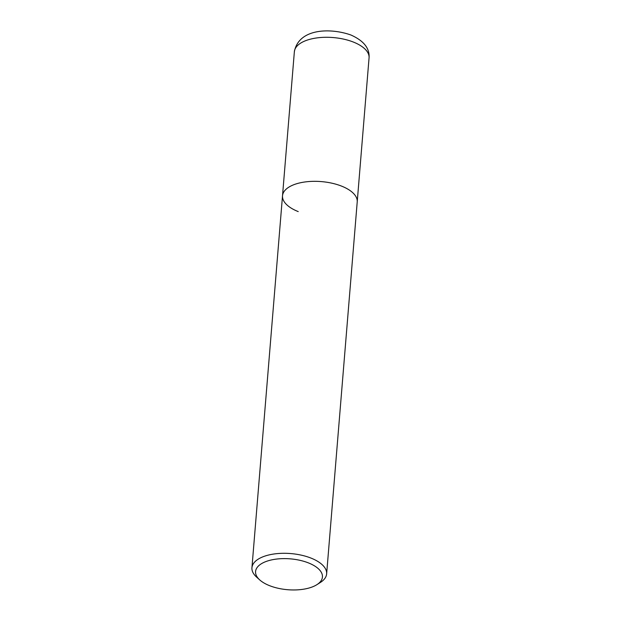 <?xml version="1.0" encoding="UTF-8"?>
<svg xmlns="http://www.w3.org/2000/svg" width="621" height="621" viewBox="0 0 621 621"><rect width="100%" height="100%" fill="white"/><g stroke="black" fill="none" stroke-linecap="round" stroke-linejoin="round"><path stroke-width="0.93" d="M298.227 211.59A37.477 17.303 4.7 0 1 282.516 195.77A37.477 17.303 4.7 0 1 303.351 182.209A37.477 17.303 4.7 0 1 341.511 186.09A37.477 17.303 4.7 0 1 357.222 201.91A37.477 17.303 -175.3 0 0 341.511 186.09A37.477 17.303 -175.3 0 0 303.351 182.209A37.477 17.303 -175.3 0 0 282.516 195.77L294.362 51.729C298.647 28.496 330.023 27.642 350.826 34.97C363.712 40.683 369.798 48.322 369.06 57.869A37.477 17.303 -175.3 0 0 353.349 42.049A37.477 17.303 -175.3 0 0 315.196 38.168A37.477 17.303 -175.3 0 0 294.362 51.729M259.795 579.975L256.659 577.165A37.477 17.303 4.7 0 1 251.94 567.741A37.477 17.303 4.7 0 1 272.766 554.18A37.477 17.303 4.7 0 1 310.927 558.062A37.477 17.303 4.7 0 1 326.638 573.882A37.477 17.303 4.7 0 1 320.444 582.413L316.881 584.672A33.542 15.486 4.7 0 1 269.638 585.696A33.542 15.486 4.7 0 1 259.795 579.975A33.542 15.486 4.7 0 1 266.657 561.291A33.542 15.486 4.7 0 1 308.365 562.874A33.542 15.486 4.7 0 1 316.881 584.672M326.638 573.882L369.06 57.869M251.94 567.741L282.516 195.77"/></g></svg>
